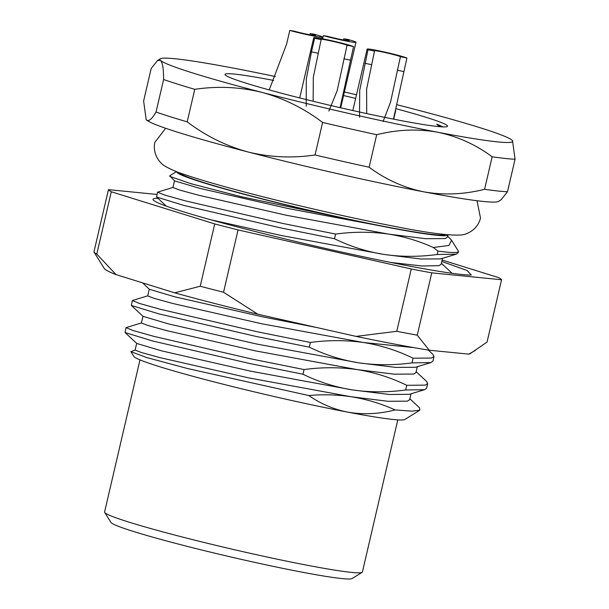 <?xml version="1.0" encoding="UTF-8"?>
<svg xmlns="http://www.w3.org/2000/svg" width="609" height="609" viewBox="0 0 609 609"><rect width="100%" height="100%" fill="white"/><g stroke="black" fill="none" stroke-linecap="round" stroke-linejoin="round"><path stroke-width="0.91" d="M174.509 180.789L172.948 187.503L179.373 189.978L198.169 195.124L286.595 215.312L388.763 234.13C371.307 231.656 353.585 231.633 335.597 234.077L282.424 223.366L185.235 200.825L164.59 195.032L157.556 192.162L173.093 187.397M176.488 171.609L169.69 175.826L174.6 180.881L199.744 188.348L288.171 208.537L377.534 225.33A139.316 7.689 13.1 0 0 390.232 227.812A139.316 7.689 13.1 0 0 448.011 234.853A139.316 7.689 13.1 0 0 448.011 234.815M136.675 343.369L135.114 350.084L141.539 352.565L160.334 357.711L248.761 377.892L350.929 396.71L387.91 401.278L407.459 401.156L409.651 399.687L411.022 393.787M405.678 389.988C387.689 392.432 369.967 392.409 352.504 389.935C335.232 387.164 318.728 381.927 302.985 374.238L249.812 363.527L152.615 340.987L125.051 332.537L136.766 343.461L161.91 350.936L250.337 371.117L352.504 389.935L389.486 394.503L409.332 394.297L424.663 389.676L405.678 389.988L406.766 385.314L425.31 385.116L427.701 383.571L426.528 381.348L416.168 371.688M142.978 316.277L141.417 322.983L147.842 325.465L166.638 330.611L255.064 350.799L357.239 369.617L394.221 374.177L413.762 374.055L415.955 372.586L417.325 366.694M411.981 362.895C393.993 365.331 376.271 365.316 358.815 362.842C341.542 360.064 325.031 354.834 309.288 347.145L256.115 336.434L158.926 313.894L131.354 305.444L143.077 316.36L168.213 323.836L256.64 344.024L358.815 362.842L395.797 367.41L415.338 367.288L430.966 362.576L411.981 362.895L413.069 358.214L431.614 358.023L434.011 356.471L432.832 354.248L428.355 350.084M149.281 289.176L147.721 295.89L154.153 298.364L172.941 303.518L261.368 323.699L363.543 342.517L413.793 347.61M142.468 282.827L149.38 289.267L174.517 296.743L262.943 316.924L316.84 327.543M210.531 219.712L281.86 235.63L384.035 254.448L421.017 259.015L440.566 258.894L456.194 254.189L437.201 254.501C419.22 256.945 401.498 256.922 384.035 254.448C366.763 251.677 350.251 246.439 334.508 238.751L281.335 228.04L184.146 205.499L156.582 197.057L157.556 192.162M390.635 262.433L422.212 265.996L438.99 265.669L441.175 264.199L442.553 258.3M442.85 126.893A111.455 6.151 13.1 0 0 436.76 124.175L439.135 126.634M396.147 108.745A114.241 6.303 -166.9 0 1 447.295 126.505A114.241 6.303 -166.9 0 1 400.174 120.43A114.241 6.303 -166.9 0 1 287.037 94.692A114.241 6.303 -166.9 0 1 225.102 74.793A114.241 6.303 -166.9 0 1 272.383 80.19A114.241 6.303 -166.9 0 1 273.677 80.434M343.552 95.537A114.241 6.303 -166.9 0 1 355.648 98.43M362.111 572.338L352.101 578.55A123.992 6.844 -166.9 0 1 300.953 571.958A123.992 6.844 -166.9 0 1 178.163 544.027A123.992 6.844 -166.9 0 1 110.937 522.431L104.695 512.435A132.351 7.3 13.1 0 0 176.45 535.486A132.351 7.3 13.1 0 0 307.515 565.304A132.351 7.3 13.1 0 0 362.111 572.338A132.351 7.3 13.1 0 0 362.401 571.988L397.799 419.875M139.986 359.881L104.588 511.994A132.351 7.3 13.1 0 0 104.695 512.435M179.404 172.712A136.53 7.536 13.1 0 0 252.979 196.433A136.53 7.536 13.1 0 0 388.679 227.324A136.53 7.536 13.1 0 0 445.065 234.534M452.061 273.266L441.388 263.301M434.011 356.471L432.923 361.152L430.966 362.576M427.701 383.571L426.612 388.245L424.663 389.676M131.354 305.444L132.336 300.549L139.37 303.419L160.015 309.212L257.204 331.753L310.377 342.464C328.365 340.028 346.087 340.043 363.543 342.517C380.815 345.295 397.327 350.525 413.069 358.214M169.751 176.359L190.807 183.667L241.514 196.783L377.534 225.33A139.316 7.689 13.1 0 1 176.633 171.662M141.562 322.877L126.025 327.65L133.067 330.512L153.704 336.313L250.9 358.853L304.074 369.564C322.054 367.12 339.776 367.143 357.239 369.617C374.512 372.388 391.024 377.626 406.766 385.314M147.873 295.784L132.336 300.549M125.051 332.537L126.025 327.65M409.857 398.788L419.51 407.779L419.814 410.184L411.867 411.151L395.096 409.926C380.975 403.546 366.253 399.139 350.929 396.71C337.066 394.678 323.006 394.282 308.748 395.523L187.679 368.574L146.7 357.544L130.874 351.652L135.259 349.977M334.508 238.751L335.597 234.077M309.288 347.145L310.377 342.464M302.985 374.238L304.074 369.564M308.748 395.523C320.547 403.714 333.42 409.233 347.358 412.072A139.316 7.689 -166.9 0 1 209.389 380.686A139.316 7.689 -166.9 0 1 133.858 356.425L130.874 351.652M447.691 236.208L451.551 240.243L458.303 251.053A153.247 8.457 -166.9 0 1 458.425 251.563L458.143 252.765L456.194 254.189M451.551 240.243L448.97 245.442L433.281 247.498C419.053 241.035 404.216 236.581 388.763 234.13L425.744 238.698L445.293 238.576L447.486 237.107L448.011 234.853M458.425 251.563A153.247 8.457 -166.9 0 1 437.993 251.098L437.201 254.501M419.814 410.184L404.825 419.479A139.316 7.689 -166.9 0 1 347.358 412.072C363.002 414.813 378.912 414.097 395.096 409.926M437.993 251.098L433.281 247.498M315.051 154.968L322.618 122.455A195.047 10.764 -166.9 0 0 376.689 134.718L369.123 167.231A195.047 10.764 13.1 0 1 315.051 154.968C292.434 158.37 270.076 157.366 247.97 151.961A181.117 9.995 -166.9 0 1 146.67 120.064A181.117 9.995 -166.9 0 1 146.145 119.471L143.625 100.987L151.192 68.474L157.594 60.451L160.548 60.451A181.117 9.995 13.1 0 0 261.84 92.347A181.117 9.995 13.1 0 0 437.574 132.206A181.117 9.995 13.1 0 0 512.534 140.755A181.117 9.995 13.1 0 0 512.009 140.169A181.117 9.995 13.1 0 0 410.71 108.273A181.117 9.995 13.1 0 0 396.999 104.763M194.758 89.333L187.191 121.853A195.047 10.764 13.1 0 1 156.026 112.033L163.593 79.52A195.047 10.764 -166.9 0 0 194.758 89.333C217.375 85.938 239.733 86.942 261.84 92.347C283.809 98.353 304.066 108.387 322.618 122.455M515.054 159.238L507.487 191.759A195.047 10.764 13.1 0 1 484.581 189.308L492.148 156.787A195.047 10.764 -166.9 0 0 515.054 159.238L512.534 140.755M507.487 191.759L501.085 199.782L498.406 201.45A181.117 9.995 -166.9 0 1 423.704 191.82A181.117 9.995 -166.9 0 1 247.97 151.961C226 145.947 205.743 135.914 187.191 121.853M484.581 189.308C464.005 194.492 443.71 195.329 423.704 191.82C403.896 187.739 385.703 179.541 369.123 167.231M156.026 112.033C151.999 118.991 148.878 121.663 146.67 120.064L146.008 119.25M275.428 76.567A181.117 9.995 13.1 0 0 234.983 68.414A181.117 9.995 13.1 0 0 160.274 58.784A181.117 9.995 13.1 0 0 160.548 60.451C162.611 62.651 163.631 69.007 163.593 79.52M376.689 134.718C397.342 129.527 417.637 128.689 437.574 132.206C457.443 136.317 475.637 144.516 492.148 156.787M356.493 94.806A181.117 9.995 13.1 0 0 344.389 91.944M436.76 124.175L441.327 126.809M322.009 38.687L322.382 37.08A20.896 1.149 13.1 0 1 311.001 35.489A20.896 1.149 13.1 0 1 289.793 30.45L293.873 31.082A13.931 0.769 13.1 0 0 308.009 34.439A13.931 0.769 13.1 0 0 315.599 35.497A13.931 0.769 13.1 0 0 310.187 33.602L309.905 34.812M289.793 30.45L286.641 44L269.239 89.926M322.382 37.08A20.896 1.149 13.1 0 0 314.267 34.233L310.187 33.602M441.814 261.474L467.08 270.495L471.275 275.009C452.929 275.748 357.293 257.021 272.733 235.85A156.033 8.61 -166.9 0 1 244.148 228.679A156.033 8.61 -166.9 0 1 153.148 199.851A156.033 8.61 -166.9 0 1 157.975 198.351M442.149 260.035L498.718 277.628A202.013 11.145 -166.9 0 1 501.557 279.752L487.055 342.075L470.125 353.692A188.082 10.376 -166.9 0 1 468.778 354.133L429.223 350.221A188.082 10.376 -166.9 0 1 356.09 336.396L257.911 314.259A188.082 10.376 -166.9 0 1 174.654 292.83L116.037 274.606A188.082 10.376 -166.9 0 1 104.314 268.569L93.946 251.966L108.448 189.643L157.023 194.446M501.557 279.752L431.758 272.855A202.013 11.145 -166.9 0 1 411.273 268.98L238.043 229.928A202.013 11.145 -166.9 0 1 214.718 223.922L111.287 191.774A202.013 11.145 -166.9 0 1 108.448 189.643M93.946 251.966A202.013 11.145 13.1 0 0 96.785 254.098L111.287 191.774M238.043 229.928L223.541 292.251A202.013 11.145 13.1 0 1 200.216 286.245L214.718 223.922M431.758 272.855L417.256 335.178A202.013 11.145 13.1 0 1 396.771 331.304L411.273 268.98M116.037 274.606L96.785 254.098M200.216 286.245L174.654 292.83M257.911 314.259L223.541 292.251M396.771 331.304L356.09 336.396M429.223 350.221L417.256 335.178M475.264 350.502L468.778 354.133M328.852 111.074L337.142 90.787L347.061 45.218A13.931 0.769 13.1 0 0 332.164 41.214A13.931 0.769 13.1 0 0 320.517 39.281A13.931 0.769 13.1 0 0 321.118 39.661L313.315 77.206L313.14 101.269M299.719 97.942L313.734 37.705A20.896 1.149 13.1 0 1 331.205 40.597A20.896 1.149 13.1 0 1 353.547 46.604L340.088 107.664M306.228 106.179L306.297 79.117L311.473 51.818L314.625 38.268A20.896 1.149 13.1 0 1 313.734 37.705M321.118 39.661L314.625 38.268M353.547 46.604L347.061 45.218M383.061 121.556L390.529 102.213L400.448 56.645A13.931 0.769 13.1 0 0 385.55 52.64A13.931 0.769 13.1 0 0 373.903 50.714A13.931 0.769 13.1 0 0 374.497 51.087L366.633 89.097L366.717 113.594M352.824 110.549L367.12 49.131A20.896 1.149 13.1 0 1 384.583 52.024A20.896 1.149 13.1 0 1 406.934 58.038L393.46 119.128M359.538 117.233L359.706 90.353L368.011 49.702A20.896 1.149 13.1 0 1 367.12 49.131M374.497 51.087L368.011 49.702M406.934 58.038L400.448 56.645M340.705 107.801L355.953 42.272A20.896 1.149 13.1 0 1 344.572 40.681A20.896 1.149 13.1 0 1 323.356 35.642L327.436 36.274A13.931 0.769 13.1 0 0 341.58 39.631A13.931 0.769 13.1 0 0 349.17 40.689A13.931 0.769 13.1 0 0 343.758 38.793L343.476 40.004M355.953 42.272A20.896 1.149 13.1 0 0 347.838 39.425L343.758 38.793M323.356 35.642L322.625 38.801M317.959 53.211L311.473 51.818M350.396 60.154L343.91 58.769M371.345 64.638L364.86 63.252M403.782 71.588L397.296 70.195M166.341 206.154L156.582 197.057M160.274 58.784L157.594 60.443M165.663 128.271L154.846 142.354C152.09 155.6 161.621 164.628 165.305 166.272C170.566 169.393 177.485 172.324 186.057 175.049C197.247 178.818 211.947 183.187 230.156 188.158C277.384 201.099 344.983 216.827 392.995 226.038C426.049 232.707 448.567 235.691 460.556 234.975C464.591 235.135 477.121 231.237 480.509 218.136L477.014 200.726M340.355 107.724L342.311 99.313M393.734 119.181L395.698 110.739"/></g></svg>
